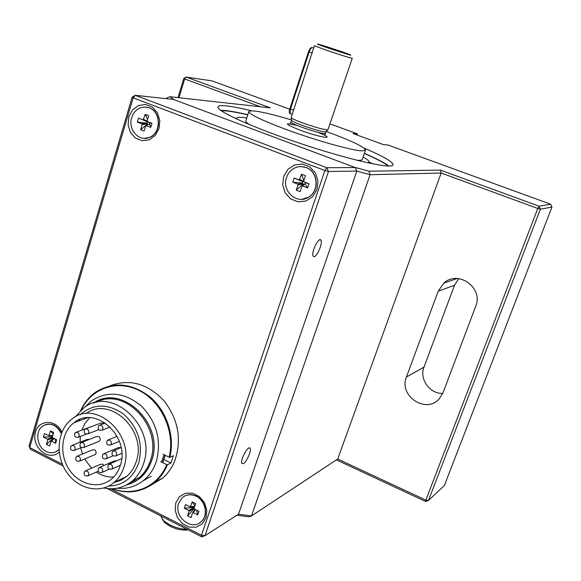 <?xml version="1.0" encoding="UTF-8"?>
<svg xmlns="http://www.w3.org/2000/svg" width="581" height="581" viewBox="0 0 581 581"><rect width="100%" height="100%" fill="white"/><g stroke="black" fill="none" stroke-linecap="round" stroke-linejoin="round"><path stroke-width="0.87" d="M165.077 455.243L162.549 462.556M161.576 462.077L164.031 454.727M84.55 418.109L84.267 418.966M116.984 488.243C127.355 489.238 136.52 486.391 144.487 479.688C149.956 474.88 153.921 468.744 156.391 461.27C161.729 440.362 156.696 421.929 141.299 405.952C124.45 392.277 107.863 390.541 91.537 400.745L84.463 407.441M93.752 403.003C122.155 383.111 164.968 424.762 151.612 460.522C147.051 473.45 138.757 481.54 126.723 484.801M128.8 483.566L139.455 477.422C144.502 473.014 148.155 467.378 150.414 460.501C162.978 426.781 124.392 386.336 96.076 402.415M79.858 419.438L79.263 420.789M126.447 484.946C138.648 481.758 147.058 473.631 151.677 460.559C165.12 424.58 121.857 382.799 93.461 403.098M79.379 419.932L78.994 420.884M162.724 462.643L165.258 455.33M87.077 471.009L84.724 471.206C83.366 474.721 84.419 476.26 87.876 475.839C89.213 474.096 88.944 472.484 87.077 471.009M85.719 470.77L100.368 464.342L102.677 464.154L103.977 465.483M110.869 464.292L108.458 464.51C107.1 468.083 108.182 469.63 111.697 469.15C113.041 467.378 112.765 465.759 110.869 464.292M115.038 451.023L112.627 451.241C111.232 454.821 112.307 456.383 115.851 455.911C117.217 454.131 116.948 452.505 115.038 451.023M101.225 425.277L98.901 425.474C97.419 429.003 98.443 430.579 101.98 430.209C103.403 428.422 103.149 426.781 101.225 425.277M77.527 432.373L75.261 432.54C73.78 436.011 74.775 437.587 78.253 437.268C79.67 435.51 79.423 433.876 77.527 432.373M76.351 432.126L92.662 426.163M78.74 456.31L76.438 456.484C75.029 459.97 76.053 461.532 79.517 461.161C80.882 459.411 80.621 457.792 78.74 456.31M77.462 456.063L92.241 449.97L94.507 449.788C96.352 451.241 96.599 452.824 95.255 454.531L94.26 454.952M101.109 467.603L98.719 467.807C97.361 471.358 98.429 472.905 101.929 472.447C103.265 470.69 102.99 469.07 101.109 467.603M105.386 453.892L103.004 454.095C101.617 457.654 102.677 459.208 106.192 458.765C107.558 456.993 107.289 455.366 105.386 453.892M109.693 440.093L107.318 440.304C105.887 443.862 106.948 445.431 110.484 445.002C111.879 443.216 111.61 441.582 109.693 440.093M87.135 428.938L84.848 429.119C83.366 432.613 84.376 434.189 87.876 433.847C89.3 432.082 89.053 430.441 87.135 428.938M82.93 442.664L80.628 442.838C79.183 446.331 80.207 447.9 83.686 447.544C85.073 445.787 84.826 444.16 82.93 442.664M73.511 445.525L71.238 445.692C69.793 449.164 70.802 450.725 74.259 450.391C75.646 448.648 75.399 447.021 73.511 445.525M89.743 417.732L85.022 423.266L81.776 430.078M80.345 436.462L80.091 442.206M80.715 447.791L82.429 454.015M84.652 458.997L91.566 468.206M96.33 472.062C101.806 475.672 107.572 477.335 113.622 477.052M99.736 467.364L114.13 460.994L116.65 460.871M104.064 453.645L118.364 447.566L121.124 447.617L113.709 450.783M85.959 428.698L100.549 423.179L102.801 422.997L103.658 423.658M81.703 442.417L96.381 436.614L98.639 436.433C100.506 437.892 100.745 439.483 99.38 441.204L98.334 441.625M72.291 445.286L87.143 439.425L89.51 439.33M125.467 477.4L124.821 477.321M123.826 467.407C121.85 473.515 118.626 478.504 114.152 482.375C100.281 494.416 77.6 489.122 66.357 471.765C54.875 454.589 57.432 429.664 71.971 419.01C95.8 398.806 135.671 435.256 123.826 467.407M120.245 465.606C118.48 471.089 115.583 475.556 111.567 479.005C99.242 489.616 79.154 484.924 69.161 469.521C58.964 454.284 61.208 432.17 74.07 422.677C95.255 404.601 130.761 437.014 120.245 465.606M108.647 486.072C123.194 485.513 133.209 477.822 138.714 463.006C143.318 444.037 138.336 427.79 123.768 414.253C107.884 403.185 93.301 403.388 80.018 414.856M86.097 413.614C109.903 395.225 147.647 430.797 136.172 461.742C134.218 467.749 131.03 472.658 126.622 476.464L120.608 480.393L113.861 482.622M78.558 421.043L79.735 419.489M103.825 487.996C114.588 490.095 124.131 487.699 132.468 480.807C137.552 476.369 141.234 470.668 143.507 463.725C157.277 426.73 111.349 384.862 83.744 407.956L75.269 416.904M81.224 409.99C91.428 388.137 117.507 379.117 139.687 390.766C161.946 402.154 175.404 432.358 169.136 457.232L169.848 457.341C175.041 436.433 166.863 411.29 150.29 397.099C131.517 382.792 113.208 381.201 95.349 392.335C89.002 396.917 84.114 402.967 80.686 410.484M146.557 478.853L145.417 479.231M134.814 480.77L132.708 480.69M123.361 478.867L122.308 478.512M114.421 482.252L114.871 482.412M143.028 480.894L147.552 478.178M160.646 461.619L166.725 464.618C158.01 486.595 134.015 496.922 112.888 488.715M110.158 385.762C129.461 378.551 147.313 383.453 163.733 400.454C178.447 419.446 182.078 439.708 174.62 461.234C171.809 467.945 167.851 473.566 162.731 478.09L150.501 485.505M169.848 457.341L173.327 455.686L170.93 463.028L167.444 464.727C164.619 471.511 160.625 477.19 155.461 481.758C142.65 492.238 128.212 494.562 112.162 488.744M163.036 454.248L169.136 457.232M166.725 464.618L167.444 464.727M170.93 463.028L164.408 459.825M363.132 156.972C367.265 159.347 369.204 161.068 368.964 162.128L367.984 162.869M236.525 118.967L236.431 118.313C236.866 117.079 240.323 116.955 246.802 117.943M368.717 162.847L369.349 163.167M331.359 48.862L341.998 52.203L331.359 48.862M291.611 120.144L291.706 120.623C292.889 121.625 296.426 123.223 302.323 125.416C314.03 129.556 321.816 131.698 325.687 131.865L326.021 131.567M302.614 122.896C315.294 127.37 323.719 129.701 327.887 129.897L352.275 58.26C349.856 57.897 341.301 55.246 326.624 50.307L314.408 45.739L291.125 117.74C292.396 118.807 296.223 120.528 302.614 122.896M356.676 160.196C360.162 160.516 362.028 160.269 362.275 159.455L365.485 150.167M245.865 120.877L245.843 120.95C245.647 121.756 247.005 123.041 249.903 124.821M162.288 519.385L164.772 522.697L170.044 526.241C176.021 529.138 181.642 530.395 186.9 530.017L188.048 529.843M160.501 515.768L163.639 520.779L169.674 524.825C175.52 527.708 181.272 529.189 186.922 529.269M318.686 44.301L318.061 44.149C311.401 42.667 356.77 57.672 350.249 54.796C347.22 53.372 323.675 45.543 318.686 44.301M291.568 119.955C265.706 112.329 251.464 109.526 248.85 111.53C249.256 114.246 261.196 120.042 284.668 128.924C314.742 140.166 352.863 150.849 362.312 150.857L365.5 150.109C364.338 146.884 351.236 140.653 326.188 131.422M289.628 109.177L211.84 80.846L186.21 77.084L270.325 107.863L169.775 96.693L174.285 99.75L354.214 167.161L368.87 171.192L440.413 170.102L539.023 206.19L550.65 204.221L551.95 207.083L444.4 485.44L428.466 500.51L425.706 501.519L336.428 459.891M330.19 123.942L357.46 133.877L353.066 133.557L383.714 144.727L387.839 144.938L550.65 204.221M363.924 148.053C383.271 156.274 392.981 161.867 393.054 164.822C392.596 169.42 351.614 160.458 303.224 144.422C254.819 128.445 216.103 111.051 217.984 106.926C218.362 105.691 221.223 105.364 226.568 105.924C232.596 106.584 240.861 108.197 251.362 110.76M368.87 171.192L370.09 174.721L356.807 171.083L355.238 167.539L173.37 99.409L135.279 95.32L326.827 167.72L328.49 171.489L204.991 535.689L238.522 514.192L356.807 171.083L238.522 514.192L251.464 515.957L337.706 459.041L425.873 500.118L537.759 208.456L441.146 173.029L370.09 174.721L251.464 515.957L248.886 516.836L236.939 515.209M260.462 106.766L184.671 78.972L178.955 97.71M166.26 98.647L166.979 98.719M440.413 170.102L441.146 173.029L337.706 459.041M438.154 291.255L406.439 377.011C398.355 395.835 426.258 414.456 439.381 398.668L442.983 392.785L475.701 306.354C483.733 287.878 458.111 269.497 443.79 283.15L438.154 291.255L454.509 285.264L458.75 278.626M551.95 207.083L540.388 209.189L428.466 500.51L425.873 500.118L425.706 501.519M357.068 135.017L357.46 133.877M177.982 97.601L183.814 78.45L184.671 78.972L186.21 77.084L183.814 78.45M540.388 209.189L537.759 208.456L539.023 206.19L540.388 209.189M169.775 96.693L166.362 98.298M364.338 153.478C376.256 158.678 384.208 162.869 388.195 166.035M221.179 110.702L226.154 110.898C231.514 111.436 238.718 112.758 247.782 114.864M220.62 110.296L225.13 110.513C230.722 111.08 238.29 112.482 247.833 114.718M364.389 153.34C376.394 158.548 384.557 162.782 388.885 166.043M442.744 393.381C429.758 394.02 419.09 378.986 424.007 367.127L454.509 285.264M356.807 171.083L328.49 171.489L324.888 170.516L133.165 97.84L29.696 447.559L62.363 464.234M110.419 488.759L201.491 535.246L324.888 170.516L326.827 167.72L355.238 167.539M314.176 256.657L313.115 256.127C310.82 252.648 319.092 235.988 320.981 240.258C322.862 242.981 317.277 256.432 314.176 256.657M206.023 517.802L202.217 523.844L196.189 527.149L189.137 527.083L182.463 523.677L177.466 517.627L175.121 510.111L175.876 502.609L179.602 496.573L185.571 493.204L192.631 493.182L199.37 496.537L204.439 502.623L206.821 510.22L206.023 517.802M317.008 189.464L312.716 196.61L305.962 201.019L298.118 201.847L290.725 198.949L285.235 192.928L282.707 184.954L283.63 176.588L287.835 169.463L294.516 164.975L302.367 164.045L309.833 166.885L315.418 172.942L317.981 181.011L317.008 189.464M159.049 128.524L155.265 135.438L149.244 139.796L142.185 140.74L135.496 138.118L130.471 132.461L128.096 124.879L128.815 116.861L132.519 109.962L138.474 105.546L145.533 104.5L152.295 107.071L157.4 112.75L159.811 120.42L159.049 128.524M59.211 452.04C49.792 461.452 32.768 449.019 34.976 434.537C36.538 419.831 55.58 417.971 61.884 432.148M63.162 466.042L30.444 449.324L29.05 445.961L132.177 97.107L135.279 95.32L133.165 97.84L132.177 97.107M201.854 536.895L201.491 535.246L204.991 535.689L201.854 536.895L107.216 488.548M243.366 463.653L241.885 463.406C239.873 460.261 248.537 444.494 250.12 448.379C251.646 450.638 246.547 462.171 243.366 463.653M145.548 121.015L145.758 120.42M144.27 138.358L149.775 137.341C161.569 132.969 161.271 111.668 149.317 107.841L145.954 107.078M149.099 107.826L144.684 107.02L140.275 107.877C136.077 109.656 133.216 112.939 131.691 117.718C127.667 129.563 139.258 142.374 149.564 137.334C161.358 132.962 161.06 111.654 149.099 107.826M148.148 121.937L138.51 118.132L143.158 119.889L145.199 114.348L148.7 115.684L147.16 120.812L147.494 121.589L151.997 123.325L150.791 127.312L145.773 125.692L144.088 131.066L140.602 129.716L142.127 124.61L141.793 123.833L137.327 122.112L147.073 123.063L147.676 123.935L140.602 129.716M138.51 118.132L137.327 122.112M146.042 125.554L149.644 124.051L150 122.881L149.622 122.722M150 122.881L151.997 123.325M149.644 124.051L150.791 127.312M145.199 114.348L147.581 119.425M147.581 124.24L148.133 124.45M147.429 121.887L147.073 123.063M55.369 452.011L59.008 449.665M61.441 433.252C57.599 425.786 52.268 422.91 45.449 424.617M61.317 433.586C56.553 424.718 50.387 422.176 42.82 425.953C34.693 431.109 36.806 447.174 46.16 451.459C50.286 453.412 54.113 453.173 57.635 450.733L59.001 449.527M53.278 438.038L46.451 444.385L47.795 439.897L47.489 439.156L43.43 437.108L44.468 433.608L48.862 435.685L50.496 430.87L53.176 434.138M55.348 439.083L55.667 443.281L56.72 439.773L52.631 437.718L52.326 436.97L53.677 432.467L50.496 430.87M55.667 443.281L51.586 441.219L50.968 441.502L49.617 445.99L46.451 444.385M52.37 436.818L43.43 437.108M199.508 522.944L201.68 521.259C208.695 514.933 205.58 500.35 196.305 496.13C192.122 494.17 188.171 494.184 184.446 496.167M196.109 496.247C190.829 493.872 186.152 494.409 182.078 497.866L178.672 503.24C173.443 516.705 192.057 531.637 201.491 521.375C208.506 515.049 205.383 500.459 196.109 496.247M184.286 508.179L185.492 504.569L190.372 506.835L192.18 501.89L195.674 503.64L194.112 508.295L194.446 509.079L198.934 511.331L197.714 514.955L193.233 512.696L192.594 512.863L190.996 517.598L187.525 515.841L189.072 511.207L188.745 510.423L184.286 508.179L193.676 507.576L194.221 507.983M196.545 510.133L197.714 514.955M194.156 508.782L187.525 515.841M192.18 501.89L194.918 505.884M193.967 506.697L193.676 507.576M299.912 180.342L300.166 179.718M302.047 199.283L308.903 197.024C319.84 190.75 318.09 171.395 306.194 167.502L300.965 166.565M306.027 167.51C301.771 165.992 297.661 166.326 293.688 168.526C290.289 170.567 287.907 173.537 286.556 177.452C281.364 191.047 297.196 205.151 308.736 197.032C319.673 190.764 317.923 171.395 306.027 167.51M303.718 181.57L303.028 181.809L294.124 178.04L299.309 179.979L301.597 174.235L305.468 175.716L303.681 181.04L304.045 181.86L309.012 183.77L307.618 187.917L302.657 186L301.975 186.218L300.116 191.686L296.274 190.19L298.038 184.896L297.683 184.075L292.751 182.173L302.621 183.03L302.875 184.155L296.274 190.19M294.124 178.04L292.751 182.173M302.156 186.043L304.197 184.112L305.163 184.01L305.57 182.79L305.069 182.536M305.57 182.79L309.012 183.77M305.163 184.01L307.618 187.917M301.597 174.235L303.776 180.764M302.875 184.155L303.783 184.504M302.737 181.7L302.323 182.913M234.666 118.096L236.402 118.408M368.993 161.983L372.929 163.907M291.509 120.26L290.921 122.054C291.11 122.874 294.705 124.603 301.728 127.232C315.04 131.887 322.942 133.964 325.433 133.463L325.12 134.669M297.479 125.59C283.354 122.257 284.102 123.724 299.716 130.006C321.569 138.169 338.149 140.152 318.047 132.403M293.289 110.107L290.478 109.083L290.253 113.694L290.972 113.956M313.646 48.063L312.883 47.809C311.757 47.105 310.523 48.477 309.194 51.934L290.478 109.083L289.759 108.749C288.931 111.552 289.098 113.201 290.253 113.694L291.909 114.297M312.048 52.915L308.453 51.651C309.804 48.622 311.038 47.25 312.157 47.548M289.854 108.741L308.533 51.658M424.007 367.127L406.439 377.011M144.749 119.962L144.509 120.543M142.984 119.853L147.69 121.988M149.731 122.78L147.494 121.589M149.382 123.949L146.303 125.576M147.676 123.935L142.127 124.61M141.793 123.833L147.342 123.165M147.131 121.044L143.667 119.468M51.586 441.219L54.309 438.561M52.312 437.261L47.489 439.156M52.944 437.871L47.795 439.897M49.153 435.372L52.755 435.547M195.405 509.559L193.233 512.696M192.718 512.725L195.034 509.37L192.638 512.798M194.09 508.578L189.072 511.207M188.745 510.423L193.938 507.707M194.758 506.378L190.633 506.538M299.062 179.943L303.028 181.809M305.279 182.681L304.045 181.86M304.872 183.894L302.657 186M302.977 183.843L298.038 184.896M297.683 184.075L302.621 183.03M303.652 181.366L299.825 179.551M144.487 479.688L151.249 476.355M98.174 471.235L87.876 475.839M121.669 458.641L109.489 464.052M120.361 465.228L111.697 469.15M121.814 453.318L115.851 455.911M105.372 423.004L100.041 425.038M110.216 426.999L101.98 430.209M86.126 434.225L78.253 437.268M95.255 454.531L79.517 461.161M81.173 447.61L74.259 450.391M99.38 441.204L83.686 447.544M98.712 429.664L87.876 433.847M117.137 436.302L108.429 439.853M119.374 441.299L110.484 445.002M112.954 455.831L106.192 458.765M109.039 469.237L101.929 472.447M87.6 417.761L74.07 422.677M114.152 482.375L126.622 476.464M132.468 480.807L139.455 477.422M162.731 478.09L155.461 481.758M368.659 163.021L368.942 162.193M236.264 118.844L236.431 118.313M325.687 131.865L327.887 129.897M291.706 120.623L291.125 117.74M326.028 131.676L325.433 133.463M186.9 530.017L187.721 529.676M164.772 522.697L163.639 520.779M290.413 123.194L290.921 122.054M248.85 111.53L245.843 120.95M457.138 278.502L443.79 283.15M319.768 239.771L320.981 240.258M249.169 447.929L250.12 448.379M147.864 122.025L143.158 119.889M54.033 438.423L51.135 441.248M48.862 435.685L52.653 435.866M194.657 506.668L190.372 506.835M303.275 181.846L299.309 179.979"/></g></svg>
